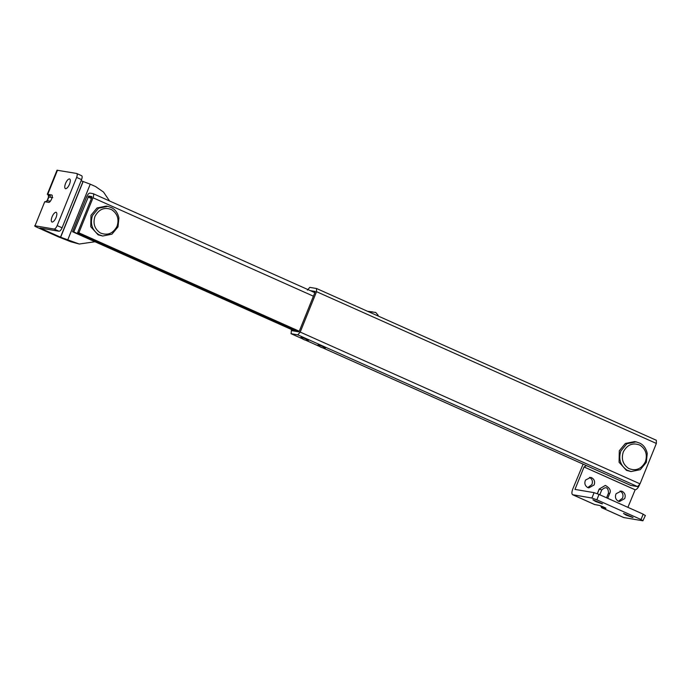 <?xml version="1.0" encoding="UTF-8"?>
<svg xmlns="http://www.w3.org/2000/svg" width="691" height="691" viewBox="0 0 691 691"><rect width="100%" height="100%" fill="white"/><g stroke="black" fill="none" stroke-linecap="round" stroke-linejoin="round"><path stroke-width="1.04" d="M117.997 226.881L118.921 217.933C117.85 213.165 115.492 209.779 111.856 207.784L107.779 206.35L98.571 208.216L92.508 215.506C89.96 223.59 92.007 229.956 98.658 234.603L102.734 236.028L111.942 234.171L117.997 226.881M107.779 206.35L106.25 206.091L97.042 207.956L90.987 215.246L90.746 226.743L98.113 234.836L102.734 236.028M94.969 216.387C92.758 223.4 94.529 228.92 100.299 232.945C107.442 235.838 113.03 233.61 117.064 226.251C119.275 219.246 117.496 213.726 111.735 209.701C104.591 206.808 99.003 209.036 94.969 216.387M646.318 462.391L647.251 453.443C646.171 448.675 643.813 445.289 640.177 443.294L636.1 441.86L626.892 443.726L620.838 451.016C618.281 459.1 620.328 465.466 626.979 470.113L631.056 471.547L640.263 469.681L646.318 462.391M636.1 441.86L634.58 441.601L625.372 443.467L619.309 450.757L619.076 462.253L626.435 470.346L631.056 471.547M623.299 451.897C621.079 458.91 622.859 464.43 628.62 468.455C635.763 471.348 641.352 469.12 645.385 461.769C647.597 454.756 645.826 449.236 640.056 445.211C632.913 442.318 627.324 444.546 623.299 451.897M52.24 222.079C50.996 221.759 50.927 220.006 52.041 216.819C53.259 214.072 54.537 212.543 55.885 212.232C57.128 212.56 57.198 214.314 56.083 217.501C54.865 220.248 53.587 221.776 52.24 222.079L51.894 222.018M65.723 188.721C64.479 188.401 64.41 186.639 65.524 183.452C66.733 180.705 68.012 179.176 69.359 178.874C70.612 179.194 70.672 180.947 69.558 184.134C68.349 186.881 67.07 188.41 65.723 188.721L65.369 188.652M95.004 241.755L79.249 244.018L60.506 237.186L39.948 228.004L59.063 231.26C60.082 231.174 61.084 230.025 62.086 227.805L57.163 225.612C56.161 227.831 55.15 228.98 54.14 229.058L35.016 225.802L44.751 201.712L48.638 202.368C50.521 202.912 53.682 195.087 51.635 194.957L47.748 194.292L48.31 195.078M44.751 201.712L35.016 225.802C33.997 225.715 34.904 226.328 37.729 227.624L58.286 236.806L70.853 241.764L79.249 244.018M81.555 179.617C82.367 177.362 82.359 176.041 81.529 175.652L76.606 173.45C77.427 173.847 77.435 175.169 76.632 177.414L81.555 179.617L62.086 227.805M67.787 239.786L90.253 184.177L95.531 186.535L103.512 192.055L109.567 200.986M76.606 173.45L57.016 170.219L47.282 194.318M90.253 184.177L81.106 180.748M60.506 237.186L82.972 181.586M57.163 225.612L76.632 177.414M632.775 517.499L626.115 515.123L623.481 513.439L633.06 517.464M602.198 503.843L595.53 501.467L592.904 499.783L602.474 503.799M618.35 501.234L622.487 498.246C623.602 495.093 622.798 492.683 620.095 491.025L620.086 491.025M618.333 501.225L619.43 501.554L624.69 498.617C625.804 495.464 625.01 493.054 622.306 491.405L621.209 491.068L616.087 493.737C614.774 496.95 615.526 499.446 618.333 501.225M587.765 487.57L591.902 484.59C593.016 481.428 592.222 479.027 589.509 477.369L589.501 477.36M587.756 487.57L588.844 487.898L594.113 484.961C595.219 481.808 594.424 479.399 591.721 477.74L590.632 477.412L585.502 480.081C584.189 483.294 584.94 485.79 587.756 487.57M600.876 505.95L601.766 507.496L605.895 508.334M645.066 515.426L643.191 514.164L641.023 519.537L642.898 520.798L623.774 517.55L601.688 507.686L605.575 508.343C607.726 508.766 600.557 505.562 598.777 505.311L594.51 504.482M601.688 507.686L600.764 505.907M605.325 485.41L599.183 489.064L597.3 493.72M599.019 494.436L594.096 492.657L591.919 498.038L596.843 499.809L599.019 494.436L643.191 514.164M645.394 515.408L642.898 520.798M591.919 498.038L572.597 494.721L594.692 504.585M594.891 504.646L572.804 494.782C571.612 494.22 571.595 492.303 572.761 489.047L583.1 464.136M586.443 465.63L584.033 466.978L574.972 489.409L594.096 492.657M639.538 484.78C638.087 488.001 636.627 489.66 635.159 489.772L627.903 507.341M635.012 489.746L584.033 466.978M641.023 519.537L596.843 499.809M368.044 311.503L375.714 312.444L378.107 315.182L378.115 316.003M372.665 311.926L367.586 311.304M325.029 347.936L325.28 347.953C322.343 348.169 319.898 347.176 317.938 344.99L318.231 344.904C320.011 345.155 327.18 348.35 325.029 347.936M308.039 340.352L308.281 340.369C305.353 340.577 302.908 339.592 300.948 337.407L301.241 337.312C303.021 337.562 310.19 340.767 308.039 340.352M93 193.61C93.864 194.024 93.872 195.415 93.026 197.773L78.878 232.807L77.66 232.599L91.808 197.566L91.808 196.581L88.681 196.045L73.773 231.943L72.555 231.735L86.703 196.702C87.757 194.37 88.811 193.16 89.882 193.083L93.147 193.653L314.837 292.664M73.773 231.943L296.672 331.49M72.555 231.735L295.454 331.283M78.878 232.807L299.255 331.231M77.66 232.599L299.143 331.516M291.481 329.512L291.092 333.71L297.795 334.85L300.214 332.086L316.538 291.68L316.521 288.51L309.81 287.37L307.391 290.125M302.459 338.806L290.98 333.675L302.408 338.763M656.338 440.279L316.625 288.544L656.338 440.279L656.364 443.449L316.538 291.68M292.587 330.004L292.293 330.739L298.996 331.879L315.321 291.472L310.25 290.617M630.702 485.384L637.62 486.611L640.03 483.855L656.364 443.449M51.86 195.043L47.921 194.37L48.854 195.328M50.374 201.202L47.083 200.701L48.577 196.995L52.758 197.643M45.926 201.91L47.368 200.692L48.871 196.987L47.921 194.37M54.14 229.058L59.063 231.26M73.065 242.144L70.853 241.764M60.653 237.212L83.119 181.603M47.748 194.292L57.483 170.202M601.766 507.496L601.887 506.33M599.779 494.773L601.723 489.962C605.921 486.196 608.184 487.207 608.521 492.994L609.453 493.624M608.521 492.994L606.568 497.814M601.723 489.962L599.261 489.073L597.37 493.745M607.717 498.323L609.617 493.624C611.285 490.705 609.868 487.967 605.368 485.419L599.183 489.064M635.159 489.772L584.18 467.004M93.026 197.773L313.412 296.197M87.93 196.909L91.445 198.481M91.851 197.462L88.681 196.045M637.62 486.611L297.795 334.85M640.03 483.855L300.214 332.086M630.909 485.471L322.68 347.815M319.397 346.346L305.681 340.222M48.577 196.995L48.128 194.897L50.598 196.149M47.083 200.701L45.295 201.902M623.576 517.49L601.49 507.626M305.621 340.214L319.449 346.39M322.611 347.798L630.805 485.445"/></g></svg>
